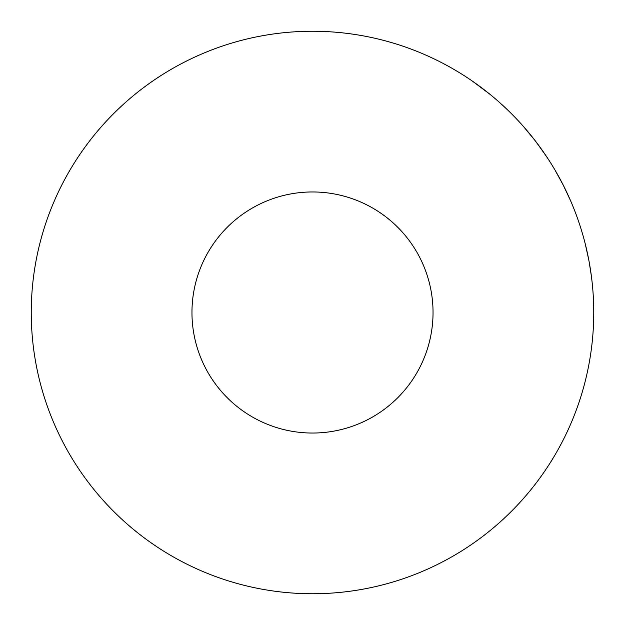 <?xml version="1.0" encoding="UTF-8"?>
<svg xmlns="http://www.w3.org/2000/svg" width="625" height="625" viewBox="0 0 625 625"><rect width="100%" height="100%" fill="white"/><g stroke="black" fill="none" stroke-linecap="round" stroke-linejoin="round"><path stroke-width="0.94" d="M191.961 312.5A120.539 120.539 0 0 1 312.5 191.961A120.539 120.539 0 0 1 433.039 312.5A120.539 120.539 0 0 1 312.5 433.039A120.539 120.539 0 0 1 191.961 312.5M31.25 312.5A281.25 281.25 0 0 0 312.5 593.75A281.25 281.25 0 0 0 593.75 312.5A281.25 281.25 0 0 0 312.5 31.25A281.25 281.25 0 0 0 31.25 312.5M586.039 247.086L588.961 260.836M589.133 261.758L591.43 276.453M591.539 277.297L592.125 282.289M585.109 243.32L588.82 260.062M588.977 260.906L589.766 265.328M589.773 265.352L590.586 270.453M590.648 270.852L591.836 279.758M539.242 146.102L547.914 158.609M520.875 123.609L524.672 127.883M525.945 129.352L529.719 133.852M532.367 137.109L533.258 138.234M503.07 105.656L507.977 110.281M509.039 111.32L510.141 112.406M510.945 113.195L512.461 114.719M515.648 117.992L516.055 118.422M551.656 164.492L554.562 169.297A281.25 281.25 0 0 1 554.836 169.766L563.273 185.156L570.711 201.016M570.93 201.523L573.102 206.734M475.875 83.57L484.477 89.961M485.32 90.609L486.562 91.586M472.172 80.969L490.055 94.375M499.594 102.508L506.453 108.828M507.367 109.703L510.984 113.234M523.422 126.453L535.164 140.68L546.047 155.789"/></g></svg>
